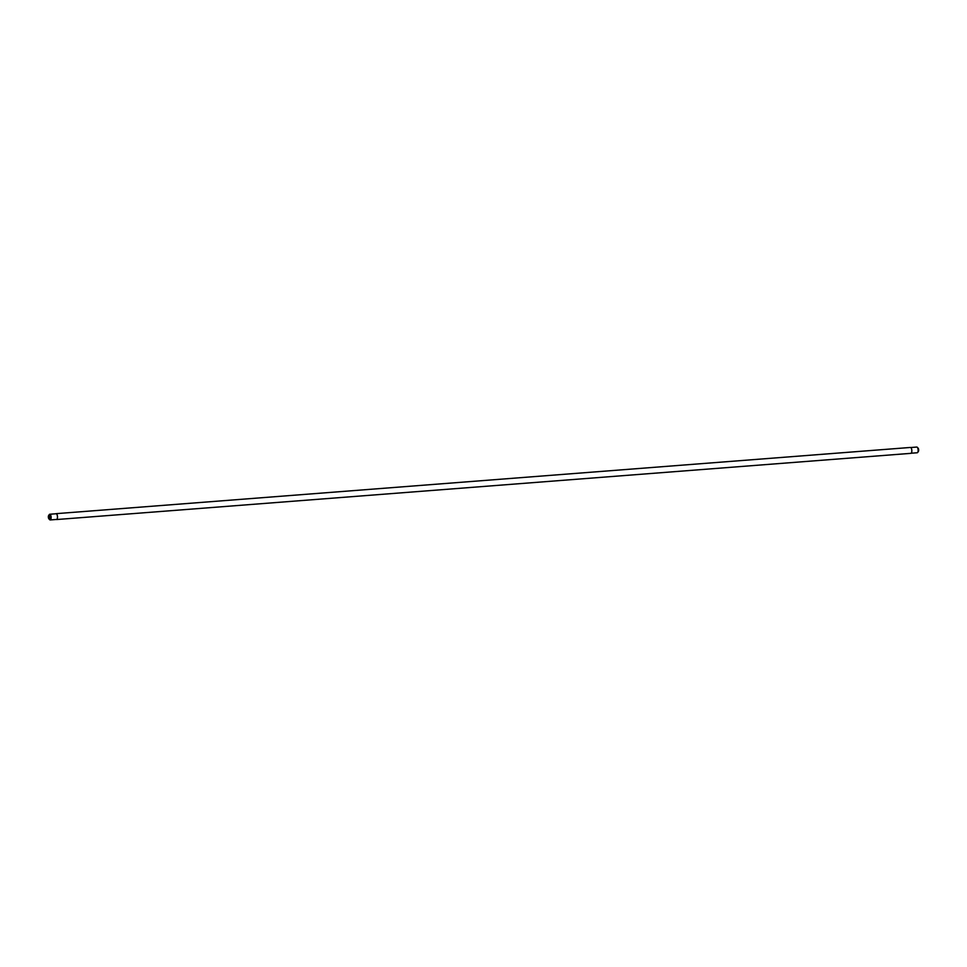 <?xml version="1.0" encoding="UTF-8"?>
<svg xmlns="http://www.w3.org/2000/svg" width="967" height="967" viewBox="0 0 967 967"><rect width="100%" height="100%" fill="white"/><g stroke="black" fill="none" stroke-linecap="round" stroke-linejoin="round"><path stroke-width="1.45" d="M48.918 518.88L49.728 519.714A2.853 1.112 -94.4 0 0 50.211 519.944A2.853 1.112 -94.4 0 0 51.13 517.623A2.853 1.112 -94.4 0 0 49.776 514.239A2.853 1.112 -94.4 0 0 49.329 514.541L48.652 515.496A1.874 0.725 85.6 0 1 49.438 515.677A1.874 0.725 85.6 0 1 49.837 517.514A1.874 0.725 85.6 0 1 48.918 518.88A1.874 0.725 85.6 0 1 48.35 516.813A1.874 0.725 85.6 0 1 48.652 515.496M49.776 514.239L56.11 513.755A2.853 1.112 85.6 0 1 57.464 517.14A2.853 1.112 85.6 0 1 56.557 519.448L50.211 519.944M910.745 447.528L916.789 447.056A2.853 1.112 85.6 0 1 917.272 447.286A2.853 1.112 85.6 0 1 918.13 450.441A2.853 1.112 85.6 0 1 917.671 452.459A2.853 1.112 85.6 0 1 917.224 452.761L911.18 453.221M917.671 452.459L918.348 451.504A1.874 0.725 -94.4 0 0 918.65 450.187A1.874 0.725 -94.4 0 0 918.082 448.12L917.272 447.286M910.648 453.293A2.961 1.148 -94.4 0 0 910.902 453.342A2.961 1.148 -94.4 0 0 911.833 450.948A2.961 1.148 -94.4 0 0 910.443 447.455L56.098 513.658A2.961 1.148 -94.4 0 0 55.82 513.779M56.255 519.472A2.961 1.148 -94.4 0 0 56.557 519.545A2.961 1.148 -94.4 0 0 57.5 517.152A2.961 1.148 -94.4 0 0 56.098 513.658M56.557 519.545L910.902 453.342"/></g></svg>
